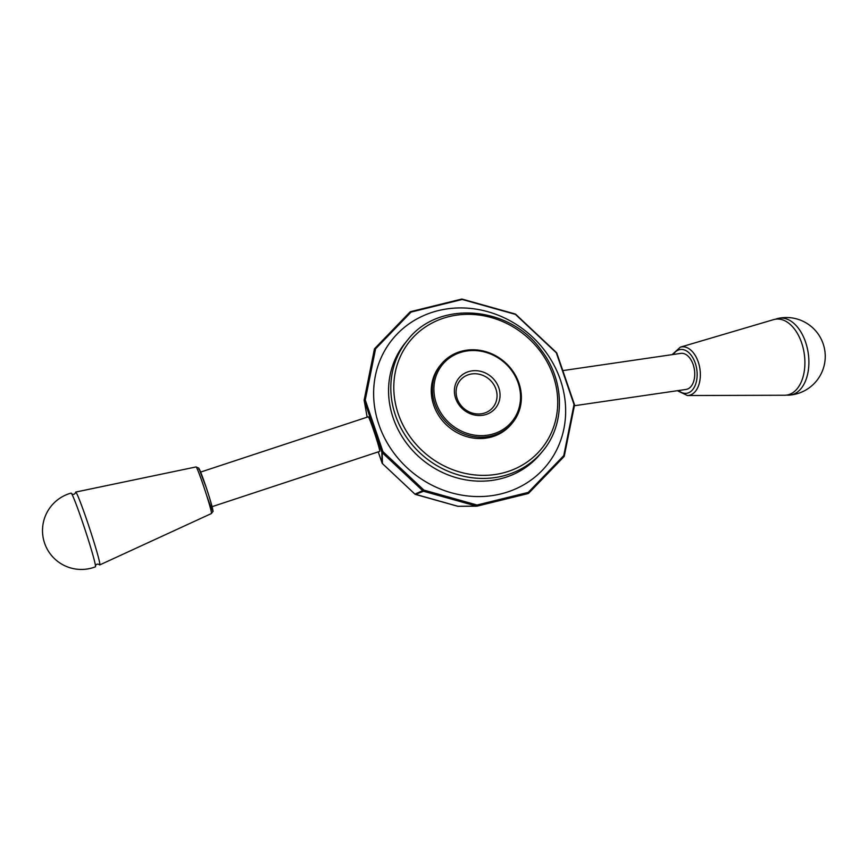 <?xml version="1.0" encoding="UTF-8"?>
<svg xmlns="http://www.w3.org/2000/svg" width="868" height="868" viewBox="0 0 868 868"><rect width="100%" height="100%" fill="white"/><g stroke="black" fill="none" stroke-linecap="round" stroke-linejoin="round"><path stroke-width="1.3" d="M382.094 463.111L381.855 452.13L383.016 451.707L382.18 452.629L381.855 452.13L364.169 400.029L365.287 400.029L364.213 400.593L364.169 400.029L374.412 349.099L375.584 348.817L365.276 399.877M375.508 348.958L374.412 349.099M410.965 312.154L410.043 311.948L411.096 312.079L375.584 348.817M374.661 348.621L410.043 311.948M365.287 400.029L382.929 451.577M462.134 299.493L411.096 312.079M410.521 311.677L461.57 299.091M414.926 494.12L423.964 490.127L423.497 491.266L422.987 490.973L382.18 452.629L382.441 463.599M383.016 451.707L423.823 490.051M515.321 314.368L462.297 299.493M462.145 299.102L515.169 313.977M528.145 493.556L528.319 492.34L528.145 493.556L477.107 506.142L476.532 506.131L477.15 505.002L476.532 506.131L423.497 491.266L415.414 494.413M423.964 490.127L476.988 505.002M556.269 352.788L515.462 314.444M515.69 314.27L556.496 352.603M477.15 505.002L528.189 492.416M573.998 404.455L556.355 352.918M556.811 353.102L574.464 404.64M564.005 456.622L563.777 455.537L564.005 456.622L528.623 493.284M528.319 492.34L563.701 455.678M563.777 455.537L574.008 404.618M574.497 405.204L564.265 456.134M457.653 506.261L457.74 506.283A1.215 1.172 89.5 0 0 458.065 506.326L476.847 506.174M458.065 506.326L414.926 494.142L382.408 463.588L378.242 451.87L382.083 463.067A1.215 1.204 -1.2 0 0 382.408 463.555L414.937 494.131A1.215 1.204 68.5 0 0 415.457 494.424L457.74 506.283L476.532 506.131M212.074 506.673L379.707 451.393A18.217 0.857 -108.3 0 0 373.457 429.801A18.217 0.857 -108.3 0 0 368.292 416.792L200.66 472.073M512.456 422.879L511.328 424.246A46.145 41.957 -140.4 0 1 468.85 437.201A46.145 41.957 -140.4 0 1 433.707 405.215A46.145 41.957 -140.4 0 1 440.195 365.439L441.324 364.072A46.145 41.957 -140.4 0 1 483.801 351.117A46.145 41.957 -140.4 0 1 518.945 383.113A46.145 41.957 -140.4 0 1 512.456 422.879A46.145 41.957 -140.4 0 1 469.979 435.844A46.145 41.957 -140.4 0 1 434.835 403.848A46.145 41.957 -140.4 0 1 441.324 364.072M498.796 387.768A23.686 21.537 -140.4 0 1 472.886 414.622A23.686 21.537 -140.4 0 1 459.964 376.886A23.686 21.537 -140.4 0 1 498.796 387.768M495.932 389.092A21.255 19.324 -140.4 0 1 492.948 407.407A21.255 19.324 -140.4 0 1 464.261 408.763A21.255 19.324 -140.4 0 1 460.192 380.325A21.255 19.324 -140.4 0 1 479.744 374.358A21.255 19.324 -140.4 0 1 495.932 389.092M518.163 382.994A44.93 40.861 -140.4 0 1 469.002 433.946A44.93 40.861 -140.4 0 1 444.481 362.336A44.93 40.861 -140.4 0 1 518.163 382.994M775.71 319.174A38.81 23.642 81.7 0 1 778.336 318.361A38.81 23.642 81.7 0 1 805.558 342.068A38.81 23.642 81.7 0 1 797.063 392.314A38.81 23.642 81.7 0 1 789.533 395.114A38.81 23.642 81.7 0 1 786.799 395.081M793.222 392.434A38.355 23.36 81.7 0 1 784.65 395.244L687.391 395.526A24.532 14.94 -98.3 0 0 692.881 393.725A24.532 14.94 -98.3 0 0 698.99 364.397A24.532 14.94 -98.3 0 0 680.338 347.157L773.605 319.63A38.355 23.36 81.7 0 1 802.77 346.571A38.355 23.36 81.7 0 1 793.222 392.434M562.811 370.603L680.827 353.374A18.217 11.1 81.7 0 1 694.433 369.801A18.217 11.1 81.7 0 1 686.089 389.428L574.399 405.736M82.091 520.833A38.81 1.834 -108.3 0 0 72.717 495.812A38.81 1.834 -108.3 0 0 71.078 493.111A38.865 38.865 0 0 0 44.604 543.184A38.865 38.865 0 0 0 95.393 566.837A38.81 1.834 -108.3 0 0 95.1 563.69A38.81 1.834 -108.3 0 0 82.091 520.833M95.458 565.903C96.207 564.102 97.498 563.668 99.353 564.623A38.355 1.812 -108.3 0 0 99.733 564.927A38.355 1.812 -108.3 0 0 89.437 527.928A38.355 1.812 -108.3 0 0 75.711 492.069A38.355 1.812 -108.3 0 0 75.581 492.547L75.581 492.547C74.659 494.413 73.368 494.836 71.697 493.827M364.213 400.593L367.153 417.161L364.169 400.43M395.439 415.273A87.44 79.509 -140.4 0 1 407.721 339.909C438.307 299.872 509.679 305.482 541.198 350.119C564.949 380.488 565.589 424.43 542.511 451.338A87.44 79.509 -140.4 0 1 462.036 475.881A87.44 79.509 -140.4 0 1 395.439 415.273M398.293 413.949A85.01 77.295 -140.4 0 1 491.31 317.558A85.01 77.295 -140.4 0 1 537.693 453.031A85.01 77.295 -140.4 0 1 398.293 413.949M378.893 424.626A99.581 90.543 -140.4 0 1 487.849 311.71A99.581 90.543 -140.4 0 1 542.185 470.413A99.581 90.543 -140.4 0 1 378.893 424.626M542.511 451.338L540.254 454.062A87.44 79.509 -140.4 0 1 459.78 478.615A87.44 79.509 -140.4 0 1 393.182 417.996A87.44 79.509 -140.4 0 1 405.475 342.643L407.721 339.909M673.264 354.48A22.123 13.476 81.7 0 1 694.064 360.122A22.123 13.476 81.7 0 1 690.429 391.75A22.123 13.476 81.7 0 1 678.526 390.535M211.477 512.804A24.532 1.161 71.7 0 1 211.434 513.53L212.91 511.306C213.658 513.14 211.9 504.362 206.117 487.208L198.805 468.145L196.07 466.93A24.532 1.161 71.7 0 1 203.958 487.198A24.532 1.161 71.7 0 1 211.477 512.804M206.378 494.597A22.123 1.042 -108.3 0 0 212.768 509.939A22.123 1.042 -108.3 0 0 205.163 484.409A22.123 1.042 -108.3 0 0 198.826 469.208M687.391 395.526L677.365 390.698M672.103 354.654L680.338 347.157M789.533 395.114A38.865 38.865 0 0 0 824.839 350.77A38.865 38.865 0 0 0 778.336 318.361M196.07 466.93L75.711 492.069M211.434 513.53L99.733 564.927"/></g></svg>

